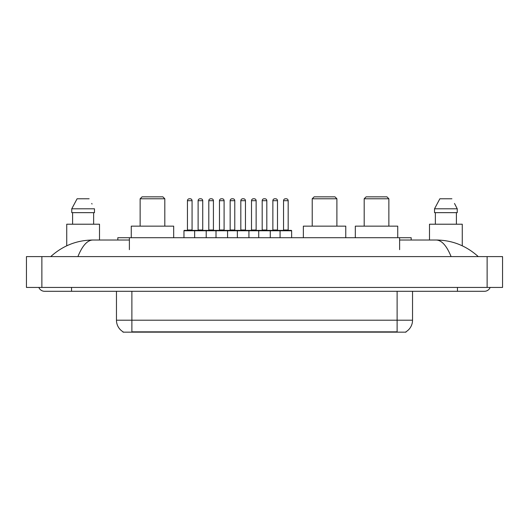 <?xml version="1.0" encoding="UTF-8"?>
<svg xmlns="http://www.w3.org/2000/svg" width="529" height="529" viewBox="0 0 529 529"><rect width="100%" height="100%" fill="white"/><g stroke="black" fill="none" stroke-linecap="round" stroke-linejoin="round"><path stroke-width="0.79" d="M117.822 240.021L117.822 237.706L411.178 237.706L411.178 240.021M405.981 331.776L405.981 332.159L123.019 332.159L123.019 331.776M71.554 287.439L71.554 291.294L484.432 291.294A6.169 6.169 0 0 0 490.152 287.439A6.169 6.169 0 0 1 484.432 291.294A6.169 6.169 0 0 0 490.152 287.439A6.169 6.169 0 0 1 484.432 291.294M38.848 287.439A6.169 6.169 0 0 0 44.568 291.294A6.169 6.169 0 0 1 38.848 287.439A6.169 6.169 0 0 0 44.568 291.294L71.554 291.294M451.092 256.598C446.668 245.714 441.702 240.186 436.187 240.021L399.613 240.021M129.387 240.021L92.813 240.021C87.298 240.186 82.332 245.714 77.908 256.598M41.87 256.598L502.55 256.598L502.55 287.439L26.45 287.439L26.45 256.598L41.87 256.598L41.87 287.439M502.55 256.598L502.55 287.439M436.194 240.021L436.187 240.021C452.103 240.146 466.128 245.668 478.262 256.598L476.953 255.408M52.047 255.408L50.738 256.598C62.812 245.694 76.837 240.166 92.813 240.021M123.131 331.848A13.489 13.489 0 0 1 116.466 320.204L131.886 320.204L131.886 331.848L397.114 331.848L397.114 320.204L412.534 320.204L412.534 291.294M116.466 320.204L116.466 291.294M405.869 331.848A13.489 13.489 0 0 0 412.534 320.204M99.505 240.021L99.505 224.217L66.733 224.217L66.733 245.8M93.633 212.651L93.633 224.217L93.633 212.651M71.765 208.796L77.102 198.772L71.765 208.796L71.765 212.651L94.473 212.651L94.473 208.796L71.765 208.796M92.039 204.035L91.735 203.453M72.605 212.651L72.605 224.217M89.137 198.772L77.102 198.772M462.267 245.806L462.267 224.217L429.495 224.217L429.495 240.021M454.801 204.035L457.235 208.796L434.527 208.796L439.864 198.772L434.527 208.796L434.527 212.651L457.235 212.651L457.235 208.796L457.235 212.651M457.235 208.796L454.497 203.453M435.367 212.651L435.367 224.217M456.395 224.217L456.395 212.651M451.898 198.772L439.864 198.772M291.638 230.77L194.646 230.77A0.384 0.384 0 0 1 195.029 230.379L291.254 230.379A0.384 0.384 0 0 1 291.638 230.77L291.638 237.706M206.211 237.706L206.211 230.77A0.384 0.384 0 0 0 205.827 230.379M202.739 200.696L198.117 200.696A1.924 1.924 0 0 1 200.041 198.772L200.815 198.772A1.924 1.924 0 0 1 202.739 200.696L202.739 229.996A0.384 0.384 0 0 0 203.129 230.379M198.117 200.696L198.117 229.996A0.384 0.384 0 0 1 197.734 230.379M200.815 198.772L200.041 198.772M195.148 230.379L184.357 230.379A0.384 0.384 0 0 0 183.966 230.77L194.646 230.77L194.646 237.706M216.004 237.706L216.004 230.77A0.384 0.384 0 0 1 216.387 230.379M227.569 237.706L227.569 230.77A0.384 0.384 0 0 0 227.186 230.379M224.098 200.696L219.475 200.696A1.924 1.924 0 0 1 221.4 198.772L222.173 198.772A1.924 1.924 0 0 1 224.098 200.696L224.098 229.996A0.384 0.384 0 0 0 224.488 230.379M219.475 200.696L219.475 229.996A0.384 0.384 0 0 1 219.085 230.379M237.362 237.706L237.362 230.77A0.384 0.384 0 0 1 237.746 230.379M248.928 237.706L248.928 230.77A0.384 0.384 0 0 0 248.537 230.379M245.456 200.696L240.827 200.696A1.924 1.924 0 0 1 242.758 198.772L243.532 198.772A1.924 1.924 0 0 1 245.456 200.696L245.456 229.996A0.384 0.384 0 0 0 245.84 230.379M240.827 200.696L240.827 229.996A0.384 0.384 0 0 1 240.444 230.379M258.721 237.706L258.721 230.77A0.384 0.384 0 0 1 259.104 230.379M270.279 237.706L270.279 230.77A0.384 0.384 0 0 0 269.896 230.379M266.814 200.696L262.186 200.696A1.924 1.924 0 0 1 264.116 198.772L264.884 198.772A1.924 1.924 0 0 1 266.814 200.696L266.814 229.996A0.384 0.384 0 0 0 267.198 230.379M262.186 200.696L262.186 229.996A0.384 0.384 0 0 1 261.802 230.379M280.072 237.706L280.072 230.77A0.384 0.384 0 0 1 280.463 230.379M288.173 200.696L283.544 200.696A1.924 1.924 0 0 1 285.468 198.772L286.242 198.772A1.924 1.924 0 0 1 288.173 200.696L288.173 229.996A0.384 0.384 0 0 0 288.556 230.379M283.544 200.696L283.544 229.996A0.384 0.384 0 0 1 283.16 230.379M187.438 200.696A1.924 1.924 0 0 1 189.362 198.772L190.136 198.772A1.924 1.924 0 0 1 192.067 200.696L187.438 200.696L187.438 229.996A0.384 0.384 0 0 1 187.054 230.379M192.067 200.696L192.067 229.996A0.384 0.384 0 0 0 192.45 230.379M183.966 230.77L183.966 237.706M190.136 198.772L189.362 198.772M208.796 200.696A1.924 1.924 0 0 1 210.721 198.772L211.494 198.772A1.924 1.924 0 0 1 213.418 200.696L208.796 200.696L208.796 229.996A0.384 0.384 0 0 1 208.406 230.379M213.418 200.696L213.418 229.996A0.384 0.384 0 0 0 213.809 230.379M211.494 198.772L210.721 198.772M230.155 200.696A1.924 1.924 0 0 1 232.079 198.772L232.853 198.772A1.924 1.924 0 0 1 234.777 200.696L230.155 200.696L230.155 229.996A0.384 0.384 0 0 1 229.765 230.379M234.777 200.696L234.777 229.996A0.384 0.384 0 0 0 235.16 230.379M232.853 198.772L232.079 198.772M251.506 200.696A1.924 1.924 0 0 1 253.437 198.772L254.204 198.772A1.924 1.924 0 0 1 256.135 200.696L251.506 200.696L251.506 229.996A0.384 0.384 0 0 1 251.123 230.379M256.135 200.696L256.135 229.996A0.384 0.384 0 0 0 256.519 230.379M254.204 198.772L253.437 198.772M272.865 200.696A1.924 1.924 0 0 1 274.796 198.772L275.563 198.772A1.924 1.924 0 0 1 277.494 200.696L272.865 200.696L272.865 229.996A0.384 0.384 0 0 1 272.481 230.379M277.494 200.696L277.494 229.996A0.384 0.384 0 0 0 277.877 230.379M275.563 198.772L274.796 198.772M140.139 198.772L164.81 198.772L162.879 196.841L142.063 196.841L140.139 198.772L140.139 226.141M164.81 198.772L164.81 226.141M173.677 237.706L173.677 226.141L131.271 226.141L131.271 237.706M312.222 198.772L336.9 198.772L334.969 196.841L314.153 196.841L312.222 198.772L312.222 226.141M336.9 198.772L336.9 226.141M345.768 237.706L345.768 226.141L303.362 226.141L303.362 237.706M364.19 198.772L388.861 198.772L386.937 196.841L366.121 196.841L364.19 198.772L364.19 226.141M388.861 198.772L388.861 226.141M397.729 237.706L397.729 226.141L355.323 226.141L355.323 237.706M395.573 332.159L395.573 331.776M133.427 332.159L133.427 331.776M129.387 249.655L129.387 237.706M399.613 249.655L399.613 237.706M457.446 287.439L457.446 291.294M487.13 256.598L487.13 287.439M131.886 291.294L131.886 320.204L397.114 320.204L397.114 291.294M198.117 229.996L202.739 229.996M219.475 229.996L224.098 229.996M240.827 229.996L245.456 229.996M262.186 229.996L266.814 229.996M283.544 229.996L288.173 229.996M187.438 229.996L192.067 229.996M208.796 229.996L213.418 229.996M230.155 229.996L234.777 229.996M251.506 229.996L256.135 229.996M272.865 229.996L277.494 229.996"/></g></svg>
